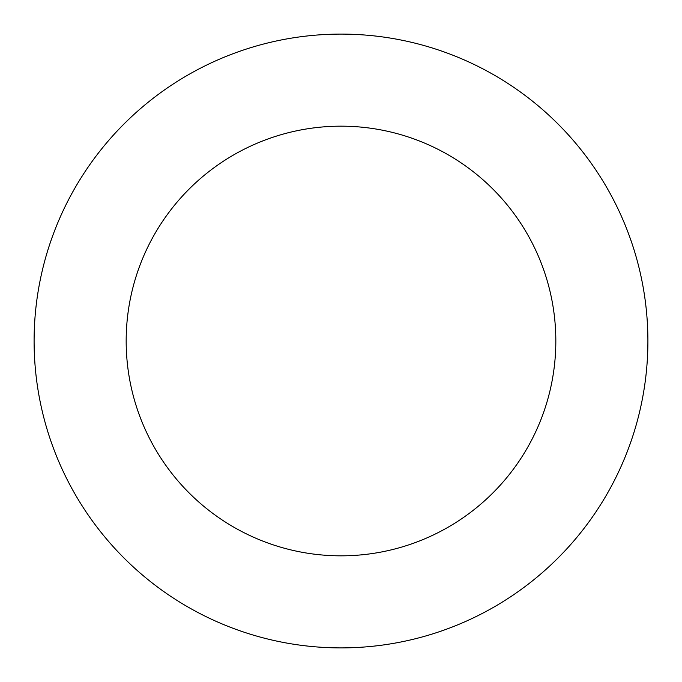 <?xml version="1.0" encoding="UTF-8"?>
<svg xmlns="http://www.w3.org/2000/svg" width="682" height="682" viewBox="0 0 682 682"><rect width="100%" height="100%" fill="white"/><g stroke="black" fill="none" stroke-linecap="round" stroke-linejoin="round"><path stroke-width="1.02" d="M341 34.1A306.9 306.9 0 0 1 647.9 341A306.9 306.9 0 0 1 341 647.9A306.9 306.9 0 0 1 34.1 341A306.9 306.9 0 0 1 341 34.1M341 555.83A214.83 214.83 0 0 1 126.17 341A214.83 214.83 0 0 1 341 126.17A214.83 214.83 0 0 1 555.83 341A214.83 214.83 0 0 1 341 555.83"/></g></svg>
